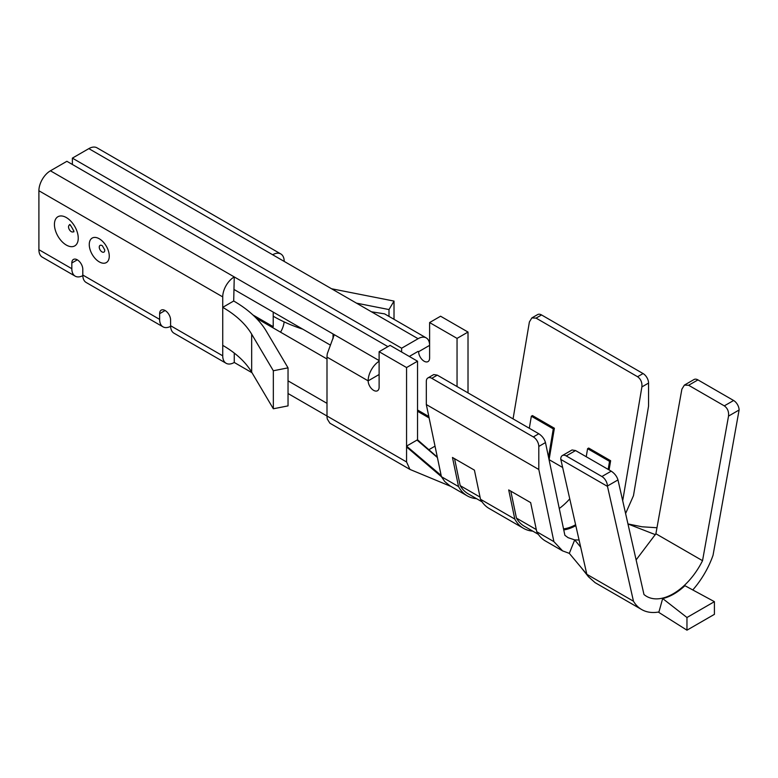 <?xml version="1.0" encoding="UTF-8"?>
<svg xmlns="http://www.w3.org/2000/svg" width="778" height="778" viewBox="0 0 778 778"><rect width="100%" height="100%" fill="white"/><g stroke="black" fill="none" stroke-linecap="round" stroke-linejoin="round"><path stroke-width="1.17" d="M692.78 589.948A63.125 36.449 120 0 0 713.037 555.288L739.1 409.996A7.761 4.483 -120 0 0 733.615 400.495L724.308 405.863C727.556 408.207 728.967 411.62 728.529 416.104L702.534 560.685A53.215 30.731 -60 0 1 646.644 596.386A53.215 30.731 -60 0 1 643.97 594.499L617.975 479.929C616.876 476.34 614.62 473.413 611.216 471.157L601.909 476.525A7.761 4.483 60 0 1 607.404 486.026L633.467 601.219L586.826 574.29L588.489 576.78L595.053 582.605M633.467 601.219A63.125 36.449 120 0 0 641.685 609.553A63.125 36.449 120 0 0 658.927 611.965M569.321 553.372L562.591 550.882L553.897 541.634L538.804 469.494L538.804 446.426A7.761 4.483 -120 0 0 533.319 436.925L538.804 433.754C542.208 436.02 544.425 438.957 545.475 442.575L564.877 535.293L568.076 537.676L574.699 539.893L569.321 553.372L586.826 574.29L560.753 459.098A7.761 4.483 60 0 1 562.368 455.548A7.761 4.483 60 0 1 566.248 455.937L601.909 476.525M579.046 540.02L574.699 539.893L580.66 547.138M435.019 446.154L428.853 449.713M451.046 486.493L409.938 469.416L406.563 461.957L406.563 446.115L417.533 439.774L437.314 457.143M476.554 498.679A62.191 35.905 -60 0 1 467.247 495.849A62.191 35.905 -60 0 1 458.553 486.59L441.408 476.69L444.812 481.611L450.092 485.949L467.247 495.849M702.534 560.685L655.893 533.757L636.122 559.907M724.308 405.863L688.637 385.266L684.387 385.1L694.064 379.508A7.761 4.483 -120 0 1 697.944 379.897L688.637 385.266M655.893 533.757L681.878 389.175L684.387 385.1M733.615 400.495L697.944 379.897M553.897 541.634L536.752 531.734A62.191 35.905 120 0 0 545.436 540.992L562.591 550.892M622.701 500.769L641.889 386.919C642.268 382.475 640.839 379.071 637.581 376.727L643.066 373.557A7.761 4.483 60 0 1 648.56 383.068L648.56 406.126L633.467 495.693L625.6 513.529M536.752 531.734L530.654 502.607L508.705 489.936L514.803 519.062L480.503 499.262L474.415 470.136L452.465 457.464L458.553 486.59M538.804 469.494L426.315 404.55L426.315 381.483A7.761 4.483 -120 0 1 427.919 377.933A7.761 4.483 -120 0 1 431.8 378.312L437.294 375.142L433.754 374.558L427.919 377.933M406.563 446.951L441.408 476.69L426.315 404.55M514.803 519.062A62.191 35.905 120 0 0 523.487 528.32A62.191 35.905 120 0 0 532.804 531.15M523.487 528.32L489.197 508.52A62.191 35.905 -60 0 1 480.503 499.262M563.749 529.925A51.222 29.574 120 0 0 575.788 525.656M562.582 467.442L549.093 459.652A51.222 29.574 -60 0 1 549.064 459.72M418.087 351.384L418.632 351.705L418.087 351.384L409.306 356.45M72.373 164.459L72.373 158.129L88.838 148.627L371.437 311.784L384.614 313.874L426.227 337.905A16.299 9.414 -60 0 1 429.612 345.364L418.632 351.705A7.761 4.483 60 0 0 422.016 359.514A7.761 4.483 60 0 0 427.997 361.595A7.761 4.483 60 0 0 429.612 358.036L429.612 322.559L440.581 316.218L468.016 332.06L468.016 392.89M409.938 469.416L329.901 423.213L327.363 419.157A16.299 9.414 120 0 1 326.993 416.016L326.993 357.092A16.299 9.414 -60 0 1 327.363 353.513L333.986 335.464L333.033 333.957L234.256 276.929A16.299 9.414 120 0 0 222.732 296.895L38.9 190.756A16.299 9.414 -60 0 1 50.424 170.8L66.889 161.299L387.901 346.628M326.993 358.989L272.67 327.626L273.214 326.672L273.214 312.104M288.035 380.85L326.993 403.344M379.119 361.225A16.299 9.414 120 0 0 368.15 380.85L326.993 357.092M234.256 353.066L234.256 362.47A16.299 9.414 -60 0 1 226.106 363.277A16.299 9.414 -60 0 1 222.732 355.818L222.732 296.895M170.615 326.332A16.299 9.414 -60 0 1 163.001 326.848A16.299 9.414 -60 0 1 159.626 319.388L82.799 275.033L82.799 269.334A7.761 4.483 -120 0 0 79.414 261.525A7.761 4.483 -120 0 0 73.433 259.444A7.761 4.483 -120 0 0 71.829 262.993L71.829 268.702L38.9 249.689L38.9 190.756M159.626 319.388L159.626 313.69A7.761 4.483 60 0 1 161.231 310.13A7.761 4.483 60 0 1 167.212 312.211A7.761 4.483 60 0 1 170.596 320.021L170.596 325.719A16.299 9.414 120 0 0 173.971 333.188L226.106 363.277M222.732 345.364A121.018 69.864 0 0 1 251.664 372.166L251.664 334.151A121.018 69.864 0 0 0 222.732 307.349L233.701 301.008L234.256 276.929L50.424 170.8M627.963 523.964L655.416 534.69M627.963 523.934L641.996 526.784L656.972 527.747M611.216 471.157L575.545 450.559L572.044 449.966L562.368 455.548M607.404 486.338L560.753 459.409M529.312 428.279L531.345 416.211L553.284 428.882L554.383 428.24L549.093 459.652M531.345 416.211L532.444 415.578L554.383 428.24M548.529 457.143L553.284 428.882M482.088 501.868L468.2 493.845A60.276 34.796 -60 0 1 460.197 485.637L480.055 497.093M460.197 485.637L454.556 458.68M609.086 469.922L610.633 460.722L588.683 448.05L587.585 448.682L586.233 456.735M610.633 460.722L609.534 461.354L587.585 448.682M609.534 461.354L608.182 469.406M575.584 524.771A49.996 28.864 -60 0 1 563.535 528.884M569.72 498.902A49.996 28.864 -60 0 1 559.265 508.501M538.337 534.34L524.45 526.327A60.276 34.796 -60 0 1 516.446 518.109L510.806 491.151M536.295 529.575L516.446 518.109M637.581 376.727L536.061 318.114L531.841 317.93L529.39 321.966L513.062 418.895M531.841 317.93L537.676 314.565A7.761 4.483 60 0 1 541.556 314.954L643.066 373.557M533.319 436.925L431.8 378.312M538.804 433.754L437.294 375.142M457.046 386.549L457.046 338.391L468.016 332.06M272.67 254.756A16.299 9.414 -60 0 1 280.809 253.949A16.299 9.414 -60 0 1 284.194 261.408M82.808 275.645A16.299 9.414 -60 0 1 75.203 276.161A16.299 9.414 -60 0 1 71.829 268.702M379.119 374.51L368.15 380.85A7.761 4.483 60 0 0 371.534 388.66A7.761 4.483 60 0 0 377.515 390.741A7.761 4.483 60 0 0 379.119 387.181L379.119 351.705L390.099 345.364L417.533 361.206L417.533 439.774M417.533 361.206L406.563 367.547L406.563 446.115L441.145 475.455M38.9 249.689A16.299 9.414 120 0 0 42.275 257.148L75.203 276.161M280.809 253.949L96.987 147.82A16.299 9.414 120 0 0 88.838 148.627M379.119 351.705L406.563 367.547M82.799 275.033A16.299 9.414 120 0 0 86.173 282.492L163.001 326.848M73.657 231.416A3.88 2.237 60 0 1 71.275 231.63A3.88 2.237 60 0 1 68.629 227.75A3.88 2.237 60 0 1 69.913 224.93M102.006 245.566A3.88 2.237 60 0 1 102.404 245.829L104.719 249.845A3.88 2.237 60 0 1 102.006 251.907A3.88 2.237 60 0 1 99.263 247.151A3.88 2.237 60 0 1 102.006 245.566M288.035 405.883L273.341 408.781L273.341 370.756L288.035 367.858L288.035 405.883M251.664 372.166L273.341 408.781M233.701 301.008A136.539 78.831 180 0 1 266.358 331.253L288.035 367.858M251.664 334.151L273.341 370.756M234.256 289.611L330.115 344.955M234.256 362.47L251.994 372.72M288.035 393.522L406.563 461.957M389 316.413L389 309.566L394.018 301.086L331.564 288.755M394.018 319.311L394.018 301.086M389 309.566L356.48 303.148M302.788 329.172A136.539 78.831 180 0 1 273.214 316.218M280.537 332.167A16.299 9.414 120 0 0 284.116 321.868M457.046 338.391L429.612 322.559M72.373 158.129L401.623 348.213L401.623 352.016M401.623 348.213L418.087 338.712A16.299 9.414 -60 0 1 426.227 337.905M417.018 440.076L437.392 457.522M686.964 630.18L658.81 612.403L662.671 598.545L686.964 617.508L714.408 601.666L714.408 614.348L686.964 630.18L686.964 617.508M714.408 601.666L684.932 585.698C677.512 592.564 670.091 596.843 662.671 598.545M538.804 446.426L545.475 442.575M429.116 417.951L417.533 411.261M256.137 318.085L272.67 327.626M379.119 360.574L333.033 333.957L333.033 338.712M66.334 245.06A16.844 9.725 -120 0 0 76.652 230.395A16.844 9.725 -120 0 0 56.026 218.482A16.844 9.725 -120 0 0 66.334 245.06M99.263 261.875A14.15 8.169 -120 0 0 107.928 249.544A14.15 8.169 -120 0 0 90.598 239.546A14.15 8.169 -120 0 0 99.263 261.875M222.732 355.818L170.596 325.719M575.545 450.559L566.248 455.937M617.975 479.929L607.404 486.026M739.1 409.996L728.529 416.104M536.061 318.114L541.556 314.954M641.889 386.919L648.56 383.068M77.314 259.823L71.829 262.993M165.111 310.519L159.626 313.69M252.938 314.964L273.214 326.672M417.533 409.996L428.814 416.512M371.437 311.784L418.087 338.712M595.044 582.625L641.685 609.553M588.499 576.78L580.884 567.201M73.9 230.91L73.706 231.854C74.989 232.486 69.573 223.111 69.553 224.667L70.467 224.968"/></g></svg>
